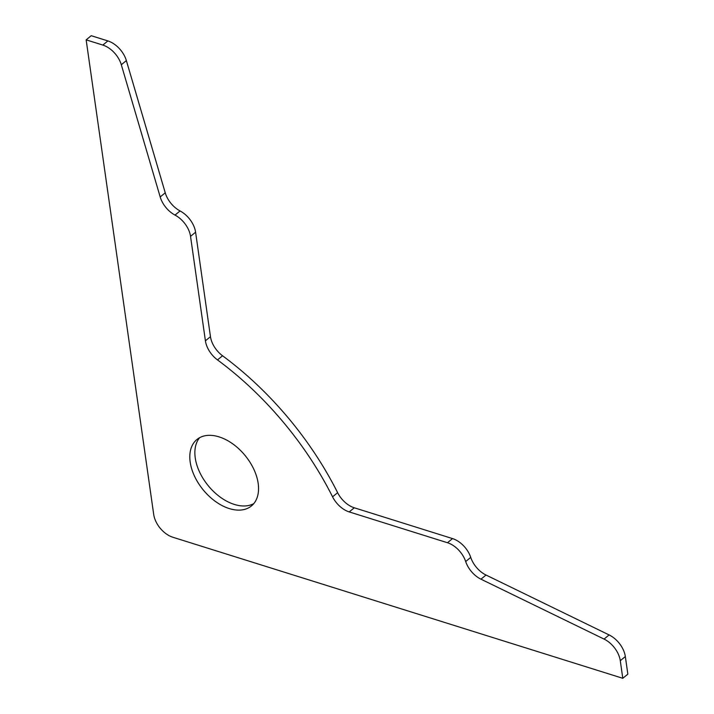 <?xml version="1.0" encoding="UTF-8"?>
<svg xmlns="http://www.w3.org/2000/svg" width="714" height="714" viewBox="0 0 714 714"><rect width="100%" height="100%" fill="white"/><g stroke="black" fill="none" stroke-linecap="round" stroke-linejoin="round"><path stroke-width="1.07" d="M190.183 462.065A42.974 27.105 50.6 0 1 196.93 439.503A42.974 27.105 50.6 0 1 232.791 443.903A42.974 27.105 50.6 0 1 258.173 483.387A42.974 27.105 50.6 0 1 251.426 505.958A42.974 27.105 50.6 0 1 215.566 501.549A42.974 27.105 50.6 0 1 190.183 462.065M199.661 437.664A42.974 27.105 -129.4 0 0 195.243 457.924A42.974 27.105 -129.4 0 0 218.627 495.909A42.974 27.105 -129.4 0 0 253.756 503.638M172.868 537.249A21.063 13.289 50.6 0 1 153.697 514.446L86.153 39.85L102.834 45.071A21.063 13.289 50.6 0 1 121.309 64.742L160.195 196.966A21.063 13.289 -129.4 0 0 175.019 215.093A21.063 13.289 50.6 0 1 190.54 236.361L205.409 340.81A21.063 13.289 -129.4 0 0 217.493 359.91A252.774 159.418 50.6 0 1 332.572 496.819A21.063 13.289 -129.4 0 0 349.235 511.929L447.473 542.729A21.063 13.289 50.6 0 1 465.689 561.543A21.063 13.289 -129.4 0 0 480.959 579.179L604.053 639.075A21.063 13.289 50.6 0 1 620.288 660.709L622.786 678.3L172.868 537.249M620.288 660.709L625.339 656.559L627.847 674.15L622.786 678.3M625.339 656.559A21.063 13.289 -129.4 0 0 609.104 634.933L486.02 575.038A21.063 13.289 -129.4 0 1 470.74 557.393A21.063 13.289 -129.4 0 0 452.533 538.588L354.287 507.788A21.063 13.289 50.6 0 1 337.624 492.669A252.774 159.418 -129.4 0 0 222.554 355.768A21.063 13.289 50.6 0 1 210.46 336.669L195.591 232.211A21.063 13.289 -129.4 0 0 180.08 210.951A21.063 13.289 50.6 0 1 165.246 192.816L126.369 60.601A21.063 13.289 -129.4 0 0 107.885 40.93L91.213 35.7L86.153 39.85M609.104 634.933L604.053 639.075M480.959 579.179L486.02 575.038M470.74 557.393L465.689 561.543M452.533 538.588L447.473 542.729M349.235 511.929L354.287 507.788M337.624 492.669L332.572 496.819M217.493 359.91L222.554 355.768M180.08 210.951L175.019 215.093M190.54 236.361L195.591 232.211M165.246 192.816L160.195 196.966M210.46 336.669L205.409 340.81M121.309 64.742L126.369 60.601M107.885 40.93L102.834 45.071"/></g></svg>
